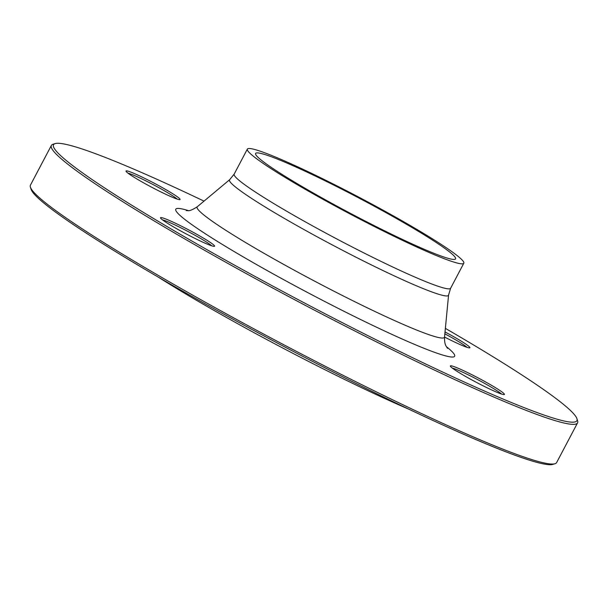 <?xml version="1.0" encoding="UTF-8"?>
<svg xmlns="http://www.w3.org/2000/svg" width="608" height="608" viewBox="0 0 608 608"><rect width="100%" height="100%" fill="white"/><g stroke="black" fill="none" stroke-linecap="round" stroke-linejoin="round"><path stroke-width="0.91" d="M576.924 418.707L577.6 420.858A297.426 23.043 -152.2 0 1 577.562 422.864A297.426 23.043 -152.2 0 1 324.687 315.506A297.426 23.043 -152.2 0 1 52.995 150.427A297.426 23.043 -152.2 0 1 51.368 145.434A297.426 23.043 -152.2 0 1 53.002 144.271L55.161 143.61A295.815 22.914 27.8 0 0 55.161 149.728A295.815 22.914 27.8 0 0 335.548 319.177A295.815 22.914 27.8 0 0 576.924 418.707A295.815 22.914 27.8 0 0 445.375 328.373M51.368 145.434L30.438 185.136A297.426 23.043 27.8 0 0 30.4 187.142A297.426 23.043 27.8 0 0 32.064 190.129A297.426 23.043 27.8 0 0 293.52 349.866A297.426 23.043 27.8 0 0 554.998 463.729A297.426 23.043 27.8 0 0 556.632 462.566L577.562 422.864M256.226 155.352A113.02 8.755 -152.2 0 1 255.603 153.459A113.02 8.755 -152.2 0 1 359.662 198.421A113.02 8.755 -152.2 0 1 455.559 258.879A113.02 8.755 -152.2 0 1 359.465 218.082A113.02 8.755 -152.2 0 1 256.226 155.352M408.903 409.222A196.141 15.192 -152.2 0 1 157.913 276.891M554.998 463.729L552.839 464.39A295.815 22.914 -152.2 0 1 282.097 345.542A295.815 22.914 -152.2 0 1 31.076 189.293L30.4 187.142M474.179 375.866A30.544 2.364 -152.2 0 1 504.23 394.562A30.544 2.364 -152.2 0 1 476.269 382.288A30.544 2.364 -152.2 0 1 450.353 366.153A30.544 2.364 -152.2 0 1 474.179 375.866M214.404 245.7A30.544 2.364 -152.2 0 1 214.404 246.331A30.544 2.364 -152.2 0 1 186.451 234.065A30.544 2.364 -152.2 0 1 160.527 217.93A30.544 2.364 -152.2 0 1 185.455 228.205A30.544 2.364 -152.2 0 1 214.404 245.7M156.248 189.597A30.544 2.364 -152.2 0 1 126.031 171.228A30.544 2.364 -152.2 0 1 154.158 183.175A30.544 2.364 -152.2 0 1 179.907 199.637A30.544 2.364 -152.2 0 1 156.248 189.597M445.026 331.96A30.544 2.364 -152.2 0 1 469.726 347.86A30.544 2.364 -152.2 0 1 444.539 337.037C444.334 345.557 446.606 346.4 447.488 348.361L447.48 348.346M204.022 201.119A295.815 22.914 27.8 0 0 55.161 143.61M248.026 151.156A122.345 9.477 -152.2 0 1 247.357 149.104A122.345 9.477 -152.2 0 1 360.004 197.782A122.345 9.477 -152.2 0 1 463.805 263.226A122.345 9.477 -152.2 0 1 359.784 219.062A122.345 9.477 -152.2 0 1 248.026 151.156M467.005 347.328A28.941 2.242 27.8 0 0 444.851 333.822M177.186 199.105A28.941 2.242 27.8 0 0 149.279 182.59A28.941 2.242 27.8 0 0 127.999 173.174M211.69 245.799A28.941 2.242 27.8 0 0 187.849 231.405A28.941 2.242 27.8 0 0 162.503 219.868M501.509 394.03A28.941 2.242 27.8 0 0 473.602 377.515A28.941 2.242 27.8 0 0 452.322 368.098M446.363 346.636A157.647 12.213 -152.2 0 1 347.54 313.067A157.647 12.213 -152.2 0 1 176.624 211.85A157.647 12.213 -152.2 0 1 188.389 210.619M230.181 181.967A123.781 9.591 -152.2 0 1 229.702 179.649L197.357 206.69A139.787 10.83 27.8 0 0 197.896 209.304A139.787 10.83 27.8 0 0 327.56 287.911A139.787 10.83 27.8 0 0 444.539 337.014L448.575 295.047A123.781 9.591 -152.2 0 1 344.994 251.568A123.781 9.591 -152.2 0 1 230.181 181.967M247.357 149.104L234.171 174.124A122.345 9.477 27.8 0 0 234.84 176.176A122.345 9.477 27.8 0 0 346.598 244.082A122.345 9.477 27.8 0 0 450.619 288.245L448.575 295.047M463.805 263.226L450.619 288.245M234.171 174.124L229.702 179.649M186.329 210.664C187.484 210.003 188.191 212.701 197.357 206.69"/></g></svg>
